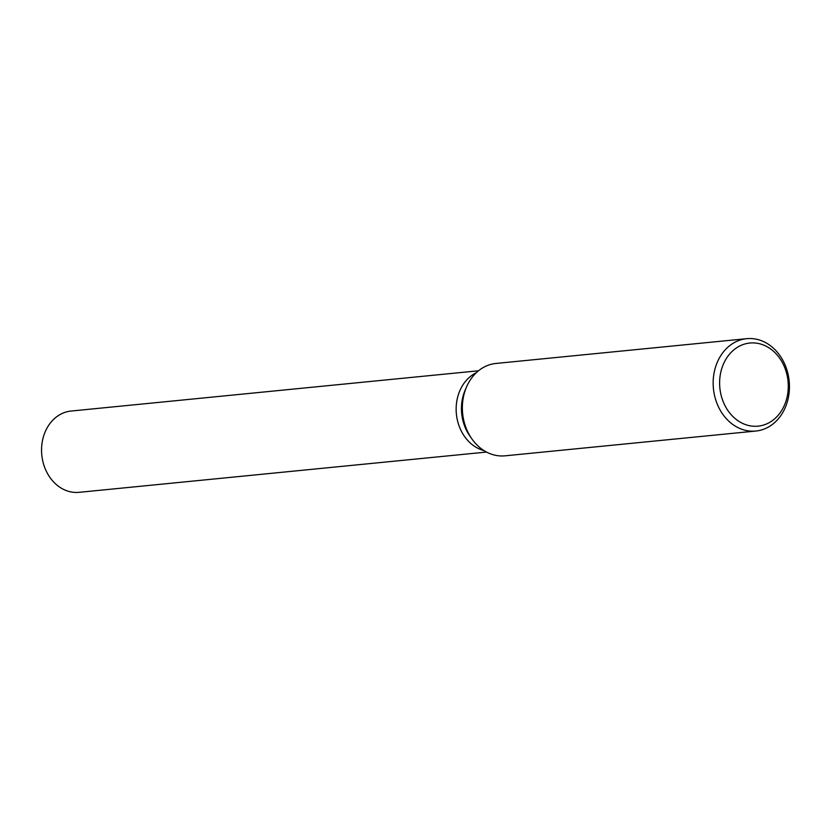 <?xml version="1.0" encoding="UTF-8"?>
<svg xmlns="http://www.w3.org/2000/svg" width="831" height="831" viewBox="0 0 831 831"><rect width="100%" height="100%" fill="white"/><g stroke="black" fill="none" stroke-linecap="round" stroke-linejoin="round"><path stroke-width="1.25" d="M755.867 431.04L505.071 455.824A46.401 38.06 -95.6 0 1 471.717 438.664L469.681 435.724A40.833 33.489 -95.6 0 1 465.173 390.103L466.596 386.82A46.401 38.06 -95.6 0 1 467.884 384.099A46.401 38.06 -95.6 0 1 495.941 363.459L746.737 338.674A46.401 38.06 -95.6 0 1 783.363 361.288A46.401 38.06 -95.6 0 1 783.924 410.41A46.401 38.06 -95.6 0 1 755.867 431.04A46.401 38.06 -95.6 0 1 719.241 408.426A46.401 38.06 -95.6 0 1 718.68 359.304A46.401 38.06 -95.6 0 1 746.737 338.674M483.943 450.568A40.833 33.489 -95.6 0 1 461.018 388.222A40.833 33.489 -95.6 0 1 476.256 372.755A40.833 33.489 -95.6 0 0 461.018 388.222M471.717 438.664A46.401 38.06 -95.6 0 1 466.596 386.82M783.311 407.585A41.768 34.258 -95.6 0 1 736.141 419.385A41.768 34.258 -95.6 0 1 724.59 361.599A41.768 34.258 -95.6 0 1 771.75 349.809A41.768 34.258 -95.6 0 1 783.311 407.585M486.53 452.064L79.132 492.326A40.833 33.489 -95.6 0 1 46.91 472.434A40.833 33.489 -95.6 0 1 46.411 429.201A40.833 33.489 -95.6 0 1 71.102 411.044L478.5 370.782"/></g></svg>
